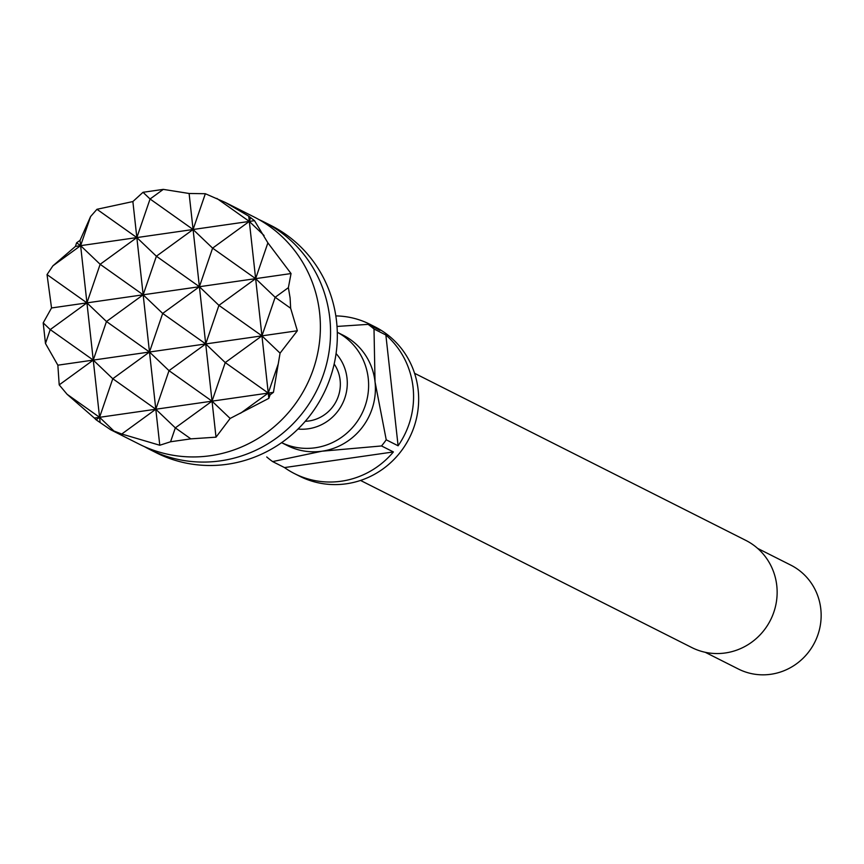 <?xml version="1.0" encoding="UTF-8"?>
<svg xmlns="http://www.w3.org/2000/svg" width="864" height="864" viewBox="0 0 864 864"><rect width="100%" height="100%" fill="white"/><g stroke="black" fill="none" stroke-linecap="round" stroke-linejoin="round"><path stroke-width="1.3" d="M258.962 219.586A127.289 122.872 116.8 0 1 264.103 222.026A127.289 122.872 116.8 0 1 329.778 318.006A127.289 122.872 116.8 0 1 276.728 437.897A127.289 122.872 116.8 0 1 149.45 449.323A127.289 122.872 116.8 0 1 144.428 446.634M298.004 429.03A45.122 43.556 -63.2 0 0 347.015 378.162A45.122 43.556 -63.2 0 0 336.074 353.57M305.262 421.308A36.364 35.111 -63.2 0 0 340.124 380.171A36.364 35.111 -63.2 0 0 334.174 363.992M281.621 442.66A61.83 59.681 -63.2 0 0 342.922 436.309A61.83 59.681 -63.2 0 0 368.248 378.41A61.83 59.681 -63.2 0 0 337.295 332.284L343.127 335.21A61.83 59.681 116.8 0 1 375.03 381.834A61.83 59.681 116.8 0 1 321.991 451.202A61.83 59.681 116.8 0 1 287.442 445.608L281.61 442.67M360.526 480.438L691.762 647.536A60.005 57.92 -63.2 0 0 751.766 642.157A60.005 57.92 -63.2 0 0 776.779 585.63A60.005 57.92 -63.2 0 0 745.816 540.389L414.569 373.291M266.738 456.959A83.646 80.741 116.8 0 0 272.635 461.592L284.504 467.575A83.646 80.741 -63.2 0 0 294.559 473.645L299.646 476.215A83.646 80.741 -63.2 0 0 383.292 468.698A83.646 80.741 -63.2 0 0 418.154 389.923A83.646 80.741 -63.2 0 0 374.998 326.851L369.911 324.281A83.646 80.741 -63.2 0 0 335.837 315.911M294.559 473.645A83.646 80.741 -63.2 0 0 393.39 451.937L381.532 445.954A83.646 80.741 116.8 0 0 386.23 439.798L398.099 445.781A83.646 80.741 -63.2 0 0 413.068 387.353A83.646 80.741 -63.2 0 0 385.862 334.984L374.004 329A83.646 80.741 116.8 0 0 368.107 324.367L379.976 330.35A83.646 80.741 -63.2 0 0 369.911 324.281M705.218 652.288L738.364 669.006A58.19 56.171 -63.2 0 0 796.543 663.779A58.19 56.171 -63.2 0 0 820.8 608.98A58.19 56.171 -63.2 0 0 790.776 565.11L757.631 548.392M267.883 242.86L255.636 278.64L275.162 297.281L261.943 335.858L297.346 330.772L290.65 308.264L290.11 297.994L288.382 287.658L291.038 273.553L267.883 242.86L254.502 220.676L248.735 216.151L225.266 202.435L205.34 193.72L189.108 193.482L163.285 189.378L143.024 192.294L132.872 201.56L96.952 209.293L90.601 216.529L80.039 240.376L76.594 242.806L75.438 246.402L52.898 265.842L47.034 274.59L51.538 307.962L43.2 322.877L45.479 343.483L57.856 365.18L93.258 360.094L50.231 329.594L86.94 302.875L47.034 274.59M225.266 202.435L253.93 216.896A127.289 122.872 116.8 0 1 319.615 312.876A127.289 122.872 116.8 0 1 266.555 432.756A127.289 122.872 116.8 0 1 139.277 444.193L110.614 429.732L121.759 434.02L155.801 409.234L112.784 378.734L99.565 417.312L67.079 394.276L94.381 418.057L155.801 409.234L175.327 427.874L170.575 441.763L190.825 438.858L216.011 437.173L230.148 418.446L268.844 398.347L270.097 394.816L273.445 392.332L278.24 363.949L268.261 393.077L273.445 392.332M264.103 222.026L270.886 225.45A127.289 122.872 116.8 0 1 336.56 321.43A127.289 122.872 116.8 0 1 283.511 441.31A127.289 122.872 116.8 0 1 156.233 452.747L149.45 449.323M43.2 322.877L50.231 329.594L45.479 343.483M51.538 307.962L143.165 294.797L100.148 264.298L136.847 237.578L96.952 209.293M290.65 308.264L275.162 297.281L288.382 287.658M250.549 217.814L249.318 221.422L255.636 278.64L291.038 273.553M57.856 365.18L59.206 384.88L93.258 360.094L99.565 417.312L114.318 431.384M190.825 438.858L175.327 427.874L212.036 401.155L169.009 370.656L205.718 343.937L225.245 362.578L212.036 401.155L268.261 393.077L225.245 362.578L261.943 335.858L280.066 353.149L297.346 330.772M240.548 413.251L268.261 393.077L270.097 394.816M94.381 418.057L96.131 419.807L99.565 417.312L100.148 422.582L110.614 429.732M90.601 216.529L80.622 245.657L136.847 237.578L143.165 294.797L199.4 286.718L156.384 256.219L193.082 229.5L254.502 220.676M75.438 246.402L80.622 245.657L76.594 242.806M52.898 265.842L80.622 245.657L100.148 264.298L86.94 302.875L106.466 321.516L143.165 294.797L162.691 313.438L199.4 286.718L218.927 305.359L205.718 343.937L212.036 401.155L230.148 418.446M205.34 193.72L193.082 229.5L212.609 248.141L249.318 221.422L264.06 235.505M278.24 363.949L280.066 353.149M121.759 434.02L159.775 445.252L170.575 441.763M96.131 419.807L100.148 422.582M59.206 384.88L67.079 394.276M143.024 192.294L150.066 199.001L163.285 189.378M248.735 216.151L249.318 221.422L216.821 198.396M189.108 193.482L193.082 229.5L150.066 199.001L136.847 237.578L193.082 229.5L205.718 343.937L261.943 335.858L268.844 398.347M212.609 248.141L199.4 286.718L255.636 278.64L212.609 248.141M80.039 240.376L93.258 360.094L112.784 378.734L149.483 352.015L159.775 445.252M132.872 201.56L136.847 237.578L156.384 256.219L143.165 294.797L149.483 352.015L169.009 370.656L155.801 409.234L212.036 401.155L216.011 437.173M261.943 335.858L218.927 305.359L255.636 278.64L261.943 335.858M93.258 360.094L149.483 352.015L106.466 321.516L93.258 360.094M149.483 352.015L205.718 343.937L162.691 313.438L149.483 352.015M272.635 461.592L321.991 451.202L381.532 445.954M284.504 467.575L393.39 451.937M386.23 439.798L375.03 381.834L374.004 329M398.099 445.781L385.862 334.984M368.107 324.367L337.014 326.441"/></g></svg>

